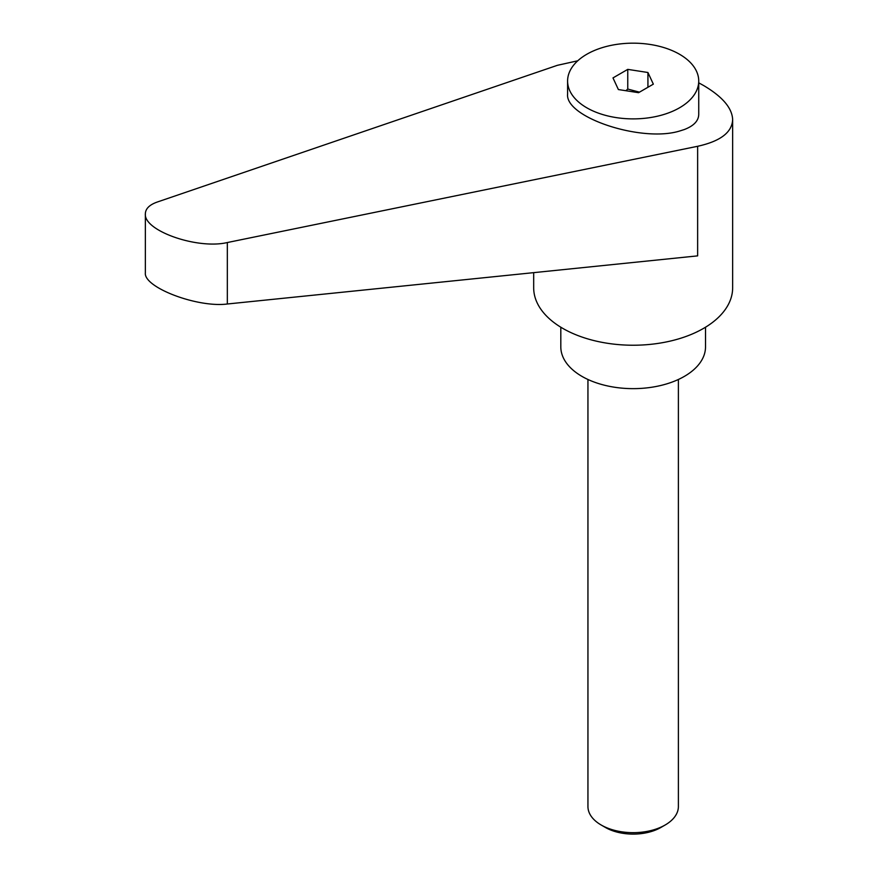 <?xml version="1.0" encoding="UTF-8"?>
<svg xmlns="http://www.w3.org/2000/svg" width="878" height="878" viewBox="0 0 878 878"><rect width="100%" height="100%" fill="white"/><g stroke="black" fill="none" stroke-linecap="round" stroke-linejoin="round"><path stroke-width="1.32" d="M605.436 827.471L601.189 825.013L605.436 827.471A39.203 22.63 0 0 0 660.882 827.471L665.14 825.013A45.217 26.11 180 0 1 601.189 825.013L601.189 825.013A45.217 26.11 180 0 1 587.942 806.553L587.942 379.483M679.528 107.796A65.565 37.853 0 0 0 698.734 81.028A65.565 37.853 0 0 0 658.259 46.051A65.565 37.853 0 0 0 586.8 54.26A65.565 37.853 0 0 0 567.594 81.028A65.565 37.853 0 0 0 608.07 116.006A65.565 37.853 0 0 0 679.528 107.796M567.594 81.028L567.594 94.133C565.026 117.432 641.686 142.719 679.528 131.052L684.313 129.538C693.763 125.916 698.559 120.879 698.734 114.436L698.734 81.028M533.681 272.652L533.681 287.797A99.488 57.432 0 0 0 562.82 328.405A99.488 57.432 0 0 0 671.231 340.862A99.488 57.432 0 0 0 732.647 287.797L732.647 119.693C732.208 108.093 722.495 96.679 703.508 85.462L698.734 82.828M577.735 60.801L557.398 65.312L157.217 202.05C149.458 204.793 145.507 208.723 145.353 213.837C143.564 230.76 197.484 249.637 227.336 242.537L697.637 146.286C720.333 141.281 732.011 132.424 732.647 119.693M560.812 327.22L560.812 346.865A72.347 41.771 0 0 0 582.004 376.41A72.347 41.771 0 0 0 660.849 385.464A72.347 41.771 0 0 0 705.517 346.865L705.517 327.22M625.871 90.719L627.759 89.062L639.469 92.157M697.637 146.286L697.637 255.871L227.336 303.997C197.484 307.915 143.564 287.435 145.353 272.86L145.353 213.837M647.931 72.501L653.342 84.145L638.569 92.684L618.386 89.556L612.987 77.912L627.759 69.373L647.931 72.501L647.931 87.273M627.759 69.373L627.759 89.062M678.387 379.483L678.387 806.553A45.217 26.11 180 0 1 665.14 825.013M227.336 303.997L227.336 242.537"/></g></svg>
